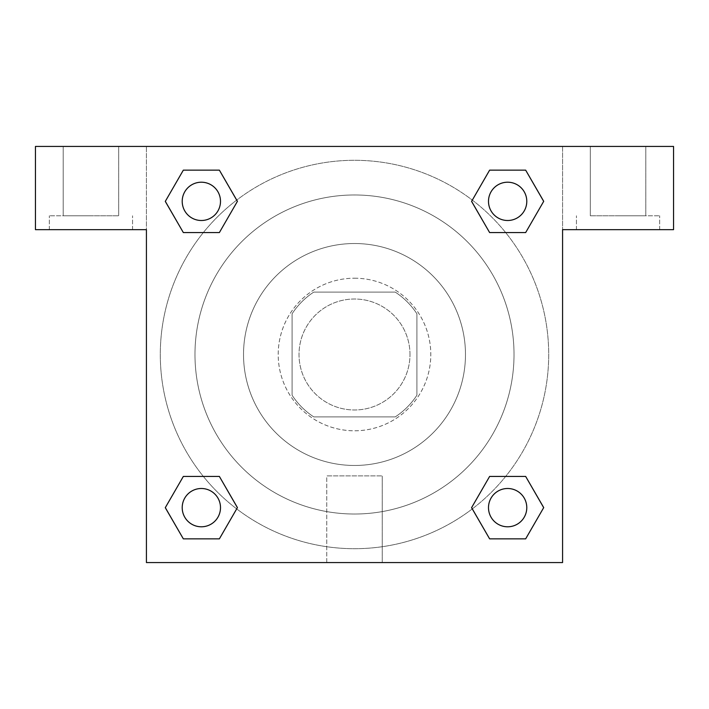 <?xml version="1.0" encoding="UTF-8"?>
<svg xmlns="http://www.w3.org/2000/svg" width="709" height="709" viewBox="0 0 709 709"><rect width="100%" height="100%" fill="white"/><g stroke="black" fill="none" stroke-linecap="round" stroke-linejoin="round"><path stroke-width="0.53" stroke-dasharray="3.54 2.66" d="M409.988 354.5A55.488 55.488 0 0 0 326.76 306.448A55.488 55.488 0 0 0 326.76 402.552A55.488 55.488 0 0 0 409.988 354.5A55.488 55.488 0 0 0 326.76 306.448A55.488 55.488 0 0 0 326.76 402.552A55.488 55.488 0 0 0 409.988 354.5M395.197 416.919L313.803 416.919A74.516 74.516 0 0 1 292.081 395.197L292.081 313.803A74.516 74.516 0 0 1 313.803 292.081L395.197 292.081A74.516 74.516 0 0 1 416.919 313.803L416.919 395.197A74.516 74.516 0 0 1 395.197 416.919L313.803 416.919A74.516 74.516 0 0 1 292.081 395.197L292.081 313.803A74.516 74.516 0 0 1 313.803 292.081L395.197 292.081A74.516 74.516 0 0 1 416.919 313.803L416.919 395.197A74.516 74.516 0 0 1 395.197 416.919M354.5 278.203A76.297 76.297 0 0 1 420.57 392.644A76.297 76.297 0 0 1 288.43 392.644A76.297 76.297 0 0 1 354.5 278.203A76.297 76.297 0 0 0 278.203 354.5A76.297 76.297 0 0 0 354.5 430.797A76.297 76.297 0 0 0 430.797 354.5A76.297 76.297 0 0 0 354.5 278.203M354.5 243.524A110.976 110.976 0 0 1 450.605 409.988A110.976 110.976 0 0 1 258.395 409.988A110.976 110.976 0 0 1 354.5 243.524A110.976 110.976 0 0 1 450.605 409.988A110.976 110.976 0 0 1 258.395 409.988A110.976 110.976 0 0 1 354.5 243.524M354.5 194.975A159.525 159.525 0 0 1 492.649 434.262A159.525 159.525 0 0 1 216.351 434.262A159.525 159.525 0 0 1 354.5 194.975A159.525 159.525 0 0 0 194.975 354.5A159.525 159.525 0 0 0 354.5 514.025A159.525 159.525 0 0 0 514.025 354.5A159.525 159.525 0 0 0 354.5 194.975M673.55 146.426L35.45 146.426L35.45 229.654L35.45 146.426L673.55 146.426L35.45 146.426L35.45 229.654L146.426 229.654L35.45 229.654L146.426 229.654L146.426 146.426L146.426 562.574L146.426 229.654L146.426 562.574L562.574 562.574L146.426 562.574L562.574 562.574L562.574 229.654L673.55 229.654L673.55 146.426L673.55 229.654L562.574 229.654L562.574 562.574L562.574 229.654L673.55 229.654L673.55 146.426M146.426 366.642L146.435 342.358L146.426 366.642M488.501 507.644A19.143 19.143 0 0 0 517.216 524.226A19.143 19.143 0 0 0 517.216 491.062A19.143 19.143 0 0 0 488.501 507.644A19.143 19.143 0 0 1 517.216 491.062A19.143 19.143 0 0 1 517.216 524.226A19.143 19.143 0 0 1 488.501 507.644M220.499 201.356A19.143 19.143 0 0 0 191.785 184.774A19.143 19.143 0 0 0 191.785 217.938A19.143 19.143 0 0 0 220.499 201.356A19.143 19.143 0 0 0 191.785 184.774A19.143 19.143 0 0 0 191.785 217.938A19.143 19.143 0 0 0 220.499 201.356A19.143 19.143 0 0 0 191.785 184.774A19.143 19.143 0 0 0 191.785 217.938A19.143 19.143 0 0 0 220.499 201.356M220.499 507.644A19.143 19.143 0 0 0 191.785 491.062A19.143 19.143 0 0 0 191.785 524.226A19.143 19.143 0 0 0 220.499 507.644A19.143 19.143 0 0 0 191.785 491.062A19.143 19.143 0 0 0 191.785 524.226A19.143 19.143 0 0 0 220.499 507.644A19.143 19.143 0 0 0 191.785 491.062A19.143 19.143 0 0 0 191.785 524.226A19.143 19.143 0 0 0 220.499 507.644M526.787 201.356A19.143 19.143 0 0 0 498.072 184.774A19.143 19.143 0 0 0 498.072 217.938A19.143 19.143 0 0 0 526.787 201.356A19.143 19.143 0 0 0 498.072 184.774A19.143 19.143 0 0 0 498.072 217.938A19.143 19.143 0 0 0 526.787 201.356A19.143 19.143 0 0 0 498.072 184.774A19.143 19.143 0 0 0 498.072 217.938A19.143 19.143 0 0 0 526.787 201.356M472.318 508.885A194.204 194.204 0 0 0 548.704 354.5A194.204 194.204 0 0 0 257.394 186.316A194.204 194.204 0 0 0 257.394 522.684A194.204 194.204 0 0 0 548.704 354.5A194.204 194.204 0 0 0 236.717 200.089M562.574 342.358L562.565 366.642L562.574 342.358M326.76 562.574L382.24 562.574L326.76 562.574L326.76 475.907L382.24 475.907L326.76 475.907L382.24 475.907L326.76 475.907L326.76 562.574L382.24 562.574L326.76 562.574M618.062 229.654L576.444 229.654L618.062 229.654M90.938 229.654L49.32 229.654L90.938 229.654M618.062 215.784L659.68 215.784L618.062 215.784M590.322 215.784L645.81 215.784L590.322 215.784L645.81 215.784L590.322 215.784L590.322 146.426L645.81 146.426L590.322 146.426L645.81 146.426L645.81 215.784L645.81 146.426L590.322 146.426L590.322 215.784M90.938 215.784L49.32 215.784L90.938 215.784M63.19 215.784L118.678 215.784L63.19 215.784L118.678 215.784L63.19 215.784L63.19 146.426L118.678 146.426L63.19 146.426L118.678 146.426L118.678 215.784L118.678 146.426L63.19 146.426L63.19 215.784M366.642 146.426L342.358 146.435L366.642 146.426M236.682 200.115A194.204 194.204 0 0 0 200.106 472.3A194.204 194.204 0 0 0 472.283 508.911M562.574 146.426L562.574 229.654L562.574 146.426M219.373 170.142L237.4 201.356L219.338 232.543M183.339 232.57L165.312 201.356L183.374 170.169M183.339 538.858L165.312 507.644L183.374 476.457M219.373 476.43L237.4 507.644L219.338 538.831M489.627 538.858L471.6 507.644L489.662 476.457M525.661 476.43L543.688 507.644L525.626 538.831M525.661 170.142L543.688 201.356L525.626 232.543M489.627 232.57L471.6 201.356L489.662 170.169M526.787 507.644A19.143 19.143 0 0 0 498.072 491.062A19.143 19.143 0 0 0 498.072 524.226A19.143 19.143 0 0 0 526.787 507.644M471.6 507.644L489.627 476.43M543.688 507.644L525.661 538.858M165.312 507.644L183.339 476.43M237.4 507.644L219.373 538.858M471.6 201.356L489.627 170.142M543.688 201.356L525.661 232.57M165.312 201.356L183.339 170.142M237.4 201.356L219.373 232.57M659.68 229.654L659.68 215.784L659.68 229.654M576.444 229.654L576.444 215.784L576.444 229.654M132.556 229.654L132.556 215.784L132.556 229.654M49.32 229.654L49.32 215.784L49.32 229.654M382.24 562.574L382.24 475.907L382.24 562.574"/><path stroke-width="1.06" d="M673.55 146.426L35.45 146.426L35.45 229.654L146.426 229.654L146.426 562.574L562.574 562.574L562.574 229.654L673.55 229.654L673.55 146.426M183.339 232.57L219.373 232.57L183.339 232.57L165.312 201.356L183.339 170.142L219.373 170.142L237.4 201.356L219.373 232.57L183.339 232.57L165.277 201.383M219.373 170.142L183.339 170.142L219.373 170.142L237.435 201.329M219.373 476.43L183.339 476.43L219.373 476.43L237.4 507.644L219.373 538.858L183.339 538.858L165.312 507.644L183.339 476.43L219.373 476.43L237.435 507.617M183.339 538.858L219.373 538.858L183.339 538.858L165.277 507.671M525.661 476.43L489.627 476.43L525.661 476.43L543.688 507.644L525.661 538.858L489.627 538.858L471.6 507.644L489.627 476.43L525.661 476.43L543.723 507.617M489.627 538.858L525.661 538.858L489.627 538.858L471.565 507.671M489.627 232.57L525.661 232.57L489.627 232.57L471.6 201.356L489.627 170.142L525.661 170.142L543.688 201.356L525.661 232.57L489.627 232.57L471.565 201.383M525.661 170.142L489.627 170.142L525.661 170.142L543.723 201.329M526.787 507.644A19.143 19.143 0 0 0 498.072 491.062A19.143 19.143 0 0 0 498.072 524.226A19.143 19.143 0 0 0 526.787 507.644M220.499 507.644A19.143 19.143 0 0 0 191.785 491.062A19.143 19.143 0 0 0 191.785 524.226A19.143 19.143 0 0 0 220.499 507.644M526.787 201.356A19.143 19.143 0 0 0 498.072 184.774A19.143 19.143 0 0 0 498.072 217.938A19.143 19.143 0 0 0 526.787 201.356M220.499 201.356A19.143 19.143 0 0 0 191.785 184.774A19.143 19.143 0 0 0 191.785 217.938A19.143 19.143 0 0 0 220.499 201.356"/></g></svg>
